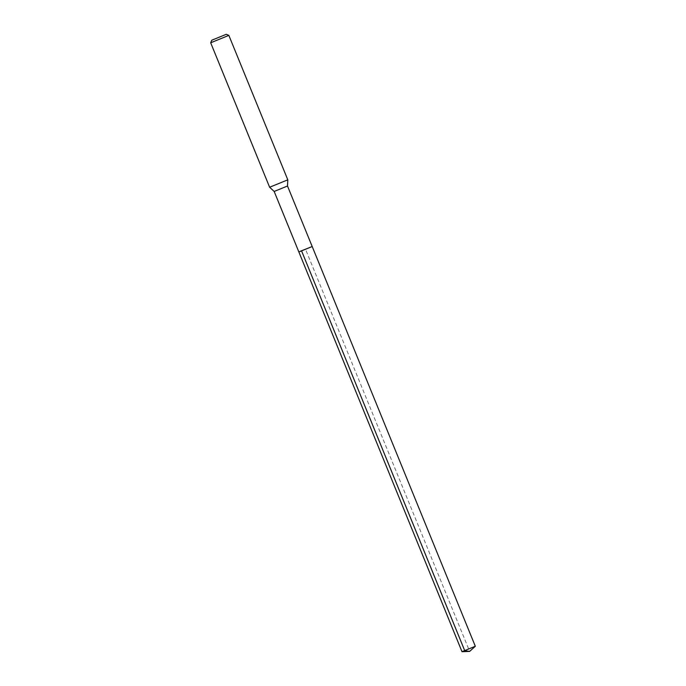 <?xml version="1.0" encoding="UTF-8"?>
<svg xmlns="http://www.w3.org/2000/svg" width="686" height="686" viewBox="0 0 686 686"><rect width="100%" height="100%" fill="white"/><g stroke="black" fill="none" stroke-linecap="round" stroke-linejoin="round"><path stroke-width="0.51" stroke-dasharray="3.43 2.57" d="M475.321 646.255L461.995 651.691M300.134 251.333L312.199 246.531L298.864 251.968M274.168 191.445L287.503 186.009M287.803 179.826L269.624 187.244M210.679 42.789L228.85 35.372M301.617 250.999L305.527 249.25L469.644 651.4"/><path stroke-width="1.03" d="M298.864 251.968L312.199 246.531L287.503 186.009L274.168 191.454L461.995 651.691L475.312 646.272L312.199 246.531L300.134 251.333M274.168 191.454L269.632 187.244L287.803 179.826L287.503 186.009M226.294 34.3L211.751 40.234L226.294 34.3L228.85 35.38L210.679 42.798L269.624 187.244M462.012 651.7L469.644 651.4L464.748 650.722L301.617 250.999M469.644 651.4L475.312 646.272M228.85 35.38L287.803 179.826M211.751 40.234L210.679 42.789"/></g></svg>
